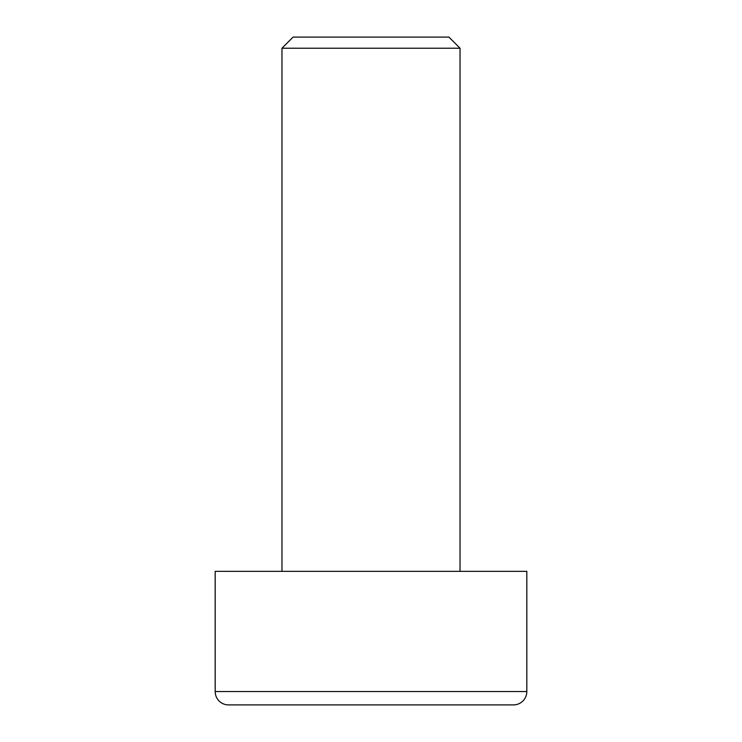 <?xml version="1.0" encoding="UTF-8"?>
<svg xmlns="http://www.w3.org/2000/svg" width="742" height="742" viewBox="0 0 742 742"><rect width="100%" height="100%" fill="white"/><g stroke="black" fill="none" stroke-linecap="round" stroke-linejoin="round"><path stroke-width="1.11" d="M281.96 48.23L293.09 37.1L448.91 37.1L460.04 48.23L281.96 48.23L281.96 571.34M460.04 48.23L460.04 571.34M215.18 691.544A13.356 13.356 0 0 0 228.536 704.9L513.464 704.9A13.356 13.356 0 0 0 526.82 691.544L526.82 571.34L215.18 571.34L215.18 691.544L526.82 691.544"/></g></svg>
